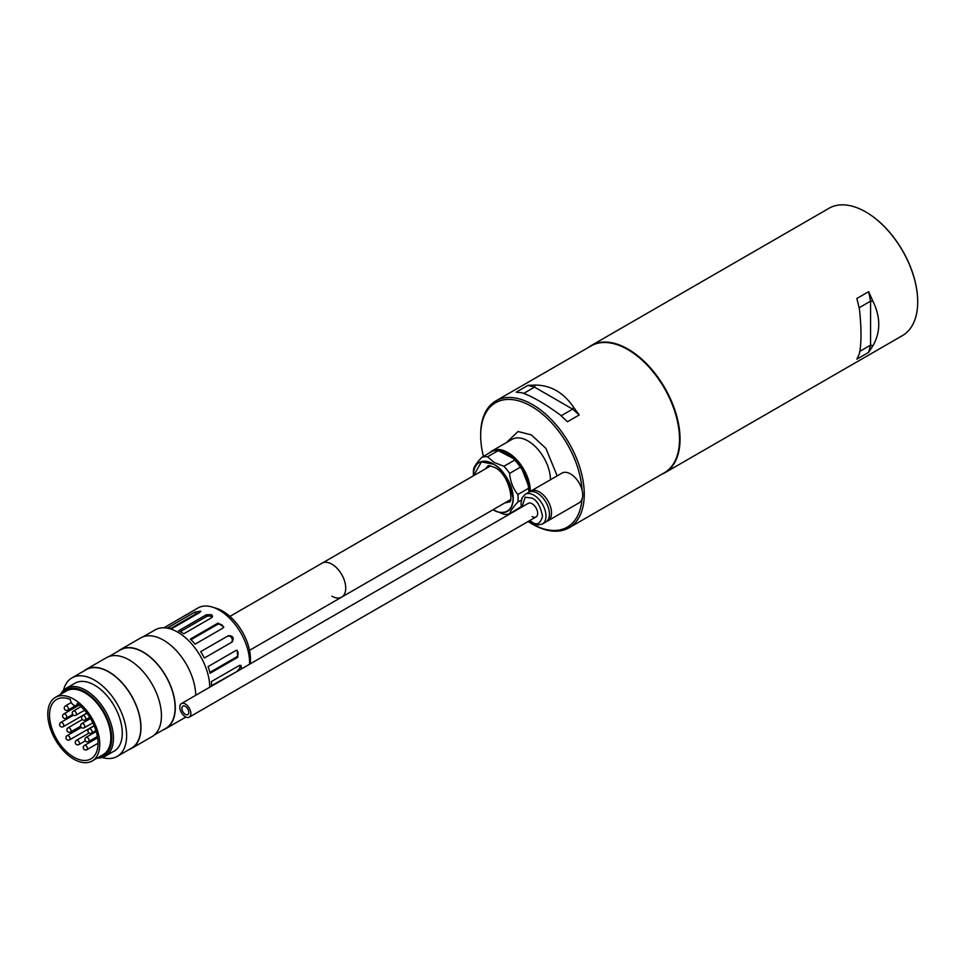 <?xml version="1.0" encoding="UTF-8"?>
<svg xmlns="http://www.w3.org/2000/svg" width="966" height="966" viewBox="0 0 966 966"><rect width="100%" height="100%" fill="white"/><g stroke="black" fill="none" stroke-linecap="round" stroke-linejoin="round"><path stroke-width="1.45" d="M856.866 298.482L868.651 291.684L872.95 301.271C880.69 317.295 880.69 332.111 872.95 345.731L868.651 352.361L856.866 359.159L859.438 353.532C861.515 343.184 861.515 328.355 859.438 309.072L856.866 298.482M588.463 347.446A73.488 42.432 60 0 1 591.337 345.502A73.488 42.432 60 0 1 628.081 349.137A73.488 42.432 60 0 1 676.091 413.895A73.488 42.432 60 0 1 664.825 472.785A73.488 42.432 60 0 1 661.71 474.306M664.825 472.785L902.473 335.576A73.488 42.432 -120 0 0 917.7 301.935A73.488 42.432 -120 0 0 865.741 211.928A73.488 42.432 -120 0 0 865.729 211.928A73.488 42.432 -120 0 0 828.985 208.294L591.337 345.502M917.7 301.73A73.005 42.142 -120 0 0 917.7 301.537A73.005 42.142 -120 0 0 866.079 212.134L866.079 212.134M872.95 301.271L870.583 301.138L868.651 291.684M868.651 352.361L870.583 345.14L870.583 301.138L859.136 307.743M872.95 345.731L870.583 345.14L859.861 351.334M510.205 499.82L341.674 597.121A19.598 11.314 -120 0 0 344.681 581.423A19.598 11.314 -120 0 0 331.881 564.156A19.598 11.314 -120 0 0 322.076 563.178A19.598 11.314 60 0 1 331.881 564.156A19.598 11.314 60 0 1 344.681 581.423A19.598 11.314 60 0 1 341.674 597.121A19.598 11.314 60 0 1 331.881 596.155M527.967 385.374L535.128 385.072C550.789 385.168 563.601 392.57 573.587 407.278L579.226 414.969L567.44 421.768L560.28 414.957C544.631 403.522 531.807 396.12 521.821 392.751L516.194 392.184L527.967 385.374L534.548 387.137L535.128 385.072M569.083 527.774L664.354 472.772A73.247 42.287 -120 0 0 679.521 439.24A73.247 42.287 -120 0 0 647.558 365.534A73.247 42.287 -120 0 0 591.107 345.913L495.836 400.914A73.247 42.287 60 0 1 552.286 420.536A73.247 42.287 60 0 1 584.261 494.242A73.247 42.287 60 0 1 569.083 527.774A73.247 42.287 60 0 1 532.459 524.152L531.421 523.548A71.774 41.441 60 0 1 528.112 521.507M483.459 456.387A71.774 41.441 60 0 1 480.67 435.642L480.67 434.446A73.247 42.287 60 0 1 495.836 400.914M480.67 435.642A71.774 41.441 60 0 1 529.646 405.346A71.774 41.441 60 0 1 582.051 490.076M489.496 452.897A31.842 18.39 60 0 1 491.948 450.965A31.842 18.39 60 0 1 516.412 459.43A31.842 18.39 60 0 1 530.382 491.38M499.325 450.905A30.864 17.823 60 0 1 528.994 491.549A30.864 17.823 60 0 1 528.994 492.165M581.979 499.277A71.774 41.441 60 0 1 531.421 523.548M579.226 414.969L572.645 409.137L561.161 415.778M573.587 407.278L572.645 409.137L534.548 387.137L523.693 393.404M521.447 507.126A31.842 18.39 60 0 1 520.602 507.343M492.998 509.758A28.171 16.265 -120 0 0 493.312 509.951A28.171 16.265 -120 0 0 513.236 498.444A28.171 16.265 -120 0 0 493.312 463.946A28.171 16.265 -120 0 0 473.4 475.441A28.171 16.265 -120 0 0 473.4 475.815M493.312 509.951L503.938 514.286A31.6 18.245 -120 0 0 509.637 513.779C510.326 511.074 513.055 507.186 517.848 502.103A31.6 18.245 -120 0 0 517.848 494.507C513.055 488.651 510.326 481.599 509.637 473.376A31.6 18.245 -120 0 0 503.938 466.276L494.181 462.448L487.54 456.809A31.6 18.245 -120 0 0 481.841 457.316C477.059 462.4 474.318 466.288 473.642 468.981A31.6 18.245 -120 0 0 473.4 472.652L473.4 475.441M487.54 456.809L498.287 450.615L513.236 458.439L514.685 460.082L503.938 466.276M509.637 473.376L520.384 467.17A31.6 18.245 -120 0 0 514.685 460.082M520.384 467.17L522.147 469.524L528.209 485.149L528.583 488.301L517.848 494.507M517.848 502.103L521.326 500.098M528.209 485.149A30.622 17.678 60 0 1 528.825 491.452L528.825 492.249A31.6 18.245 -120 0 0 528.583 488.301M521.338 506.546L509.637 513.779M498.287 450.615A31.6 18.245 -120 0 0 492.575 451.122L481.841 457.316M513.236 458.439A30.622 17.678 60 0 1 522.147 469.524M185.339 703.96A7.837 4.528 60 0 1 190.459 710.867A7.837 4.528 60 0 1 189.251 717.146A7.837 4.528 60 0 1 185.339 716.76A7.837 4.528 60 0 1 180.219 709.853A7.837 4.528 60 0 1 181.415 703.574A7.837 4.528 60 0 1 185.339 703.96M185.339 706.363A4.902 2.826 -120 0 0 182.888 706.122A4.902 2.826 -120 0 0 182.139 710.046A4.902 2.826 -120 0 0 185.339 714.357A4.902 2.826 -120 0 0 187.79 714.598A4.902 2.826 -120 0 0 188.539 710.674A4.902 2.826 -120 0 0 185.339 706.363M529.839 491.803A17.146 9.901 60 0 1 530.817 491.102A17.146 9.901 60 0 1 539.39 491.948A17.146 9.901 60 0 1 550.596 507.053A17.146 9.901 60 0 1 547.964 520.795A17.146 9.901 60 0 1 546.865 521.29M547.964 520.795L579.141 502.803A17.146 9.901 -120 0 0 581.774 489.062A17.146 9.901 -120 0 0 570.568 473.944A17.146 9.901 -120 0 0 561.995 473.099L530.817 491.102M525.275 494.302L528.74 492.298A17.146 9.901 60 0 1 537.313 493.143A17.146 9.901 60 0 1 548.519 508.261A17.146 9.901 60 0 1 545.887 522.002L542.421 523.995A17.146 9.901 60 0 0 545.053 510.253A17.146 9.901 60 0 0 533.848 495.147A17.146 9.901 60 0 0 525.275 494.302L522.135 497.744L521.012 503.358L521.471 507.247M181.415 703.574L528.197 503.358A7.837 4.528 60 0 1 532.121 503.745A7.837 4.528 60 0 1 537.241 510.652A7.837 4.528 60 0 1 536.033 516.943A7.837 4.528 60 0 1 532.121 516.544M218.05 623.082L223.81 627.103L222.856 628.142L195.132 644.141A42.866 24.754 -120 0 0 190.338 639.081L218.05 623.082L217.435 624.447A3.671 2.777 24.3 0 1 221.335 624.64A3.671 2.777 24.3 0 1 223.363 627.755M228.411 635.64C233.072 635.785 234.303 637.898 232.081 642.016L204.369 658.015A42.866 24.754 -120 0 0 200.699 651.652L227.264 636.304A3.671 2.995 60 0 1 231.695 637.983A3.671 2.995 60 0 1 230.946 642.668M235.801 650.577L237.177 650.263L237.793 657.266L210.081 673.266A42.866 24.754 -120 0 0 208.088 666.576L235.801 650.577M211.457 686.222A42.866 24.754 -120 0 0 211.385 681.598L239.097 665.598L240.993 665.441L241.488 668.713M249.566 664.222A42.866 24.754 -120 0 0 219.282 610.15A42.866 24.754 -120 0 0 212.484 607.119A42.866 24.754 -120 0 0 197.849 608.037L163.93 627.791M211.494 614.654L212.568 616.223L211.494 617.781L183.781 633.781A42.866 24.754 -120 0 0 181.173 632.15A42.866 24.754 -120 0 0 178.577 630.786L206.289 614.787L211.494 614.654M250.134 663.896A39.195 22.629 -120 0 0 222.748 611.152A39.195 22.629 -120 0 0 216.529 608.375L212.484 607.119M143.209 636.751L155.055 629.917A45.317 26.167 60 0 1 177.72 632.15A45.317 26.167 60 0 1 209.755 687.212M212.182 617.214A3.671 2.125 0 0 0 211.494 616.658A3.671 2.125 0 0 0 206.289 616.658L180.304 631.667M118.057 651.277A45.559 26.311 60 0 1 120.291 649.695A45.559 26.311 60 0 1 143.065 651.953A45.559 26.311 60 0 1 172.842 692.103A45.559 26.311 60 0 1 165.85 728.618A45.559 26.311 60 0 1 163.375 729.765M120.291 649.695L140.734 637.898A45.559 26.311 60 0 1 163.508 640.156A45.559 26.311 60 0 1 195.724 695.315M108.916 656.554L120.412 649.913A45.317 26.167 60 0 1 143.065 652.159A45.317 26.167 60 0 1 172.673 692.091A45.317 26.167 60 0 1 165.729 728.412L154.234 735.041M83.752 671.08A45.559 26.311 60 0 1 85.986 669.498A45.559 26.311 60 0 1 108.772 671.756A45.559 26.311 60 0 1 138.536 711.906A45.559 26.311 60 0 1 131.557 748.421A45.559 26.311 60 0 1 129.07 749.568M85.986 669.498L106.429 657.701A45.559 26.311 60 0 1 129.215 659.959A45.559 26.311 60 0 1 158.979 700.108A45.559 26.311 60 0 1 152 736.623L131.557 748.421M63.454 690.376A45.317 26.167 60 0 1 71.907 677.915A45.317 26.167 60 0 1 94.571 680.161A45.317 26.167 60 0 1 124.179 720.093A45.317 26.167 60 0 1 117.224 756.414A45.317 26.167 60 0 1 102.215 757.513M71.907 677.915L86.119 669.716A45.317 26.167 60 0 1 108.772 671.962A45.317 26.167 60 0 1 138.38 711.894A45.317 26.167 60 0 1 131.436 748.203L117.224 756.414M60.544 694.373A39.195 22.629 60 0 1 66.135 688.323A39.195 22.629 60 0 1 85.733 690.255A39.195 22.629 60 0 1 111.344 724.802A39.195 22.629 60 0 1 105.33 756.209A39.195 22.629 60 0 1 97.288 758.02M66.135 688.323L74.974 683.216A39.195 22.629 60 0 1 94.571 685.16A39.195 22.629 60 0 1 120.17 719.694A39.195 22.629 60 0 1 114.169 751.101L105.33 756.209M61.715 693.697A37.976 21.916 60 0 1 84.875 691.765A37.976 21.916 60 0 1 110.776 729.596A37.976 21.916 60 0 1 98.46 757.344M73.778 699.155A36.744 21.216 60 0 1 97.783 731.54A36.744 21.216 60 0 1 92.156 760.991A36.744 21.216 60 0 1 73.778 759.167A36.744 21.216 60 0 1 49.773 726.782A36.744 21.216 60 0 1 55.412 697.343A36.744 21.216 60 0 1 73.778 699.155M55.412 697.343L66.497 690.944A36.744 21.216 60 0 1 84.875 692.755A36.744 21.216 60 0 1 108.868 725.14A36.744 21.216 60 0 1 103.241 754.579L92.156 760.991M70.325 699.456A4.902 2.826 -120 0 0 73.778 705.156A4.902 2.826 -120 0 0 76.229 705.397A4.902 2.826 -120 0 0 77.244 703.441A34.293 19.803 60 0 1 98.037 743.168A34.293 19.803 60 0 1 90.937 758.865A34.293 19.803 60 0 1 64.505 749.676A34.293 19.803 60 0 1 49.532 715.166A34.293 19.803 60 0 1 56.632 699.456A34.293 19.803 60 0 1 70.325 699.456M77.666 704.576A34.293 19.803 -120 0 0 77.872 705.856M81.059 716.422A34.293 19.803 -120 0 0 81.591 717.666M96.02 737.275A34.293 19.803 -120 0 0 97.071 738.133M194.939 612.033L200.831 611.128L199.733 612.504L172.02 628.504A42.866 24.754 -120 0 0 167.215 628.033L194.939 612.033L195.555 614.11A3.671 1.147 -16.6 0 1 198.984 612.939M185.701 615.233L189.372 613.108M237.95 670.935L211.482 685.667M237.479 670.658A3.671 2.125 120 0 0 239.93 665.284M237.793 657.266L236.296 657.122L209.864 672.384M236.296 657.122A3.671 2.777 95.7 0 0 238.083 653.644A3.671 2.777 95.7 0 0 236.392 650.323M200.699 651.652L227.264 636.304M190.99 639.709L217.435 624.447M170.97 628.311L195.555 614.11M550.475 479.752A31.842 18.39 -120 0 0 527.955 440.943A31.842 18.39 -120 0 0 512.04 439.361L491.948 450.965M557.177 475.876L545.911 448.405L531.421 434.942L518.054 431.5L506.341 442.657M485.572 468.788A20.576 11.882 60 0 1 488.228 466.131C487.371 465.081 489.581 465.54 494.834 467.508C510.483 475.067 513.67 505.133 508.804 501.765A20.576 11.882 60 0 1 505.17 502.731M493.167 509.662L493.312 509.746C499.096 513.997 512.789 515.071 513.067 498.347C509.239 479.643 502.658 468.244 493.312 464.151L481.418 461.881L473.569 475.719M521.978 506.945L525.154 497.224L532.121 498.142C537.036 500.303 540.501 506.305 542.506 516.146C540.501 523.669 537.036 525.673 532.121 522.147L529.815 520.529M81.386 727.41L67.149 735.621A2.451 1.413 60 0 1 68.381 735.742A2.451 1.413 60 0 1 69.975 737.903A2.451 1.413 60 0 1 69.6 739.859L94.137 725.695M86.964 713.27L82.81 715.661A2.451 1.413 60 0 1 84.042 715.782A2.451 1.413 60 0 1 85.636 717.943A2.451 1.413 60 0 1 85.262 719.899L89.753 717.315M71.303 702.523L65.495 705.88A2.451 1.413 60 0 1 66.714 706.001A2.451 1.413 60 0 1 68.32 708.163A2.451 1.413 60 0 1 67.946 710.119L75.831 705.566M79.26 705.047L63.853 713.946A2.451 1.413 60 0 1 65.072 714.067A2.451 1.413 60 0 1 66.666 716.229A2.451 1.413 60 0 1 66.292 718.197L72.679 714.502M90.502 718.523L81.856 723.522A2.451 1.413 60 0 1 83.076 723.643A2.451 1.413 60 0 1 84.682 725.804A2.451 1.413 60 0 1 84.308 727.76L92.833 722.834M97.626 737.807L84.477 745.402A2.451 1.413 60 0 1 85.696 745.523A2.451 1.413 60 0 1 87.302 747.684A2.451 1.413 60 0 1 86.928 749.64L98.037 743.228M96.226 731.503L86.119 737.336A2.451 1.413 60 0 1 87.351 737.456A2.451 1.413 60 0 1 88.944 739.606A2.451 1.413 60 0 1 88.57 741.574L97.409 736.466M89.077 733.037L76.495 740.294A2.451 1.413 60 0 1 77.727 740.415A2.451 1.413 60 0 1 79.321 742.576A2.451 1.413 60 0 1 78.946 744.545L85.334 740.85M82.339 719.549L68.115 727.76A2.451 1.413 60 0 1 69.335 727.881A2.451 1.413 60 0 1 70.941 730.042A2.451 1.413 60 0 1 70.566 732.011L80.685 726.154M81.023 706.617L73.464 710.988A2.451 1.413 60 0 1 74.696 711.109A2.451 1.413 60 0 1 76.29 713.258A2.451 1.413 60 0 1 75.916 715.226L84.525 710.252M94.221 725.901L89.138 728.835A2.451 1.413 60 0 1 90.369 728.956A2.451 1.413 60 0 1 91.963 731.117A2.451 1.413 60 0 1 91.589 733.073L95.936 730.562M73.404 715.19L60.822 722.447A2.451 1.413 60 0 1 62.053 722.568A2.451 1.413 60 0 1 63.647 724.729A2.451 1.413 60 0 1 63.273 726.686L86.831 713.089M206.289 616.658L206.289 614.787M229.92 616.393L490.607 465.878M189.251 717.146L536.033 516.943M529.308 520.819L532.628 523.27L537.917 524.997L542.421 523.995M341.674 597.121L249.518 650.335M165.85 728.618L185.895 717.05M78.27 704.226L76.229 705.397M67.149 735.621A2.451 2.451 0 0 0 65.93 737.746A2.451 2.451 0 0 0 69.6 739.859M82.81 715.661A2.451 2.451 0 0 0 81.591 717.786A2.451 2.451 0 0 0 85.262 719.899M65.495 705.88A2.451 2.451 0 0 0 64.263 708.006A2.451 2.451 0 0 0 67.946 710.119M63.853 713.946A2.451 2.451 0 0 0 62.621 716.072A2.451 2.451 0 0 0 66.292 718.197M81.856 723.522A2.451 2.451 0 0 0 80.625 725.647A2.451 2.451 0 0 0 84.308 727.76M84.477 745.402A2.451 2.451 0 0 0 83.245 747.527A2.451 2.451 0 0 0 86.928 749.64M86.119 737.336A2.451 2.451 0 0 0 84.899 739.449A2.451 2.451 0 0 0 88.57 741.574M76.495 740.294A2.451 2.451 0 0 0 75.276 742.419A2.451 2.451 0 0 0 78.946 744.545M68.115 727.76A2.451 2.451 0 0 0 66.883 729.885A2.451 2.451 0 0 0 70.566 732.011M73.464 710.988A2.451 2.451 0 0 0 72.245 713.101A2.451 2.451 0 0 0 75.916 715.226M89.138 728.835A2.451 2.451 0 0 0 87.918 730.96A2.451 2.451 0 0 0 91.589 733.073M60.822 722.447A2.451 2.451 0 0 0 59.602 724.572A2.451 2.451 0 0 0 63.273 726.686"/></g></svg>
